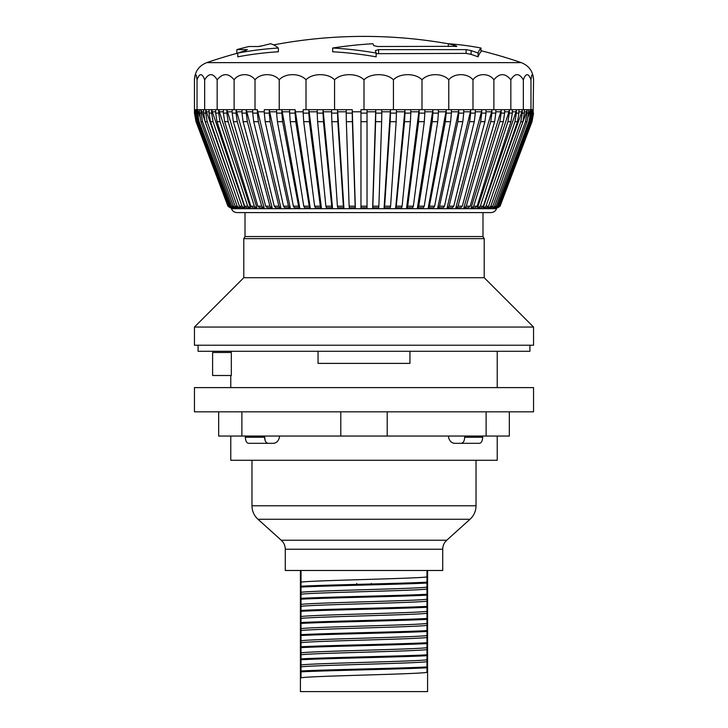 <?xml version="1.0" encoding="UTF-8"?>
<svg xmlns="http://www.w3.org/2000/svg" width="728" height="728" viewBox="0 0 728 728"><rect width="100%" height="100%" fill="white"/><g stroke="black" fill="none" stroke-linecap="round" stroke-linejoin="round"><path stroke-width="1.09" d="M265.101 440.449L264.546 436.054M279.443 436.054L279.443 437.264C278.387 441.396 276.094 443.416 272.563 443.325L248.63 443.325C246.665 443.134 245.573 441.113 245.336 437.264L264.546 437.264L264.555 437.728M479.37 443.325C481.335 443.134 482.427 441.113 482.664 437.264C482.427 441.113 481.335 443.134 479.37 443.325L455.437 443.325C451.906 443.416 449.613 441.396 448.557 437.264L448.557 436.054M482.664 436.054L482.664 437.264L464.692 437.264C464.51 440.959 463.327 442.979 461.152 443.325M509.336 411.83L509.336 436.054L218.664 436.054L218.664 411.83M241.878 436.054L241.878 411.83M486.122 436.054L486.122 411.83M387.205 436.054L387.205 411.83M340.795 436.054L340.795 411.83M194.449 411.83L533.551 411.83L533.551 387.615L194.449 387.615L194.449 411.83M497.224 436.054L497.224 460.278L230.776 460.278L230.776 436.054M245.336 437.264L245.336 436.054M529.92 345.227L529.92 351.278L198.08 351.278L198.08 345.227M482.992 212.603L482.992 236.545L484.202 238.648L484.202 277.705L533.551 327.054L533.551 345.227L194.449 345.227L194.449 327.054L243.798 277.705L243.798 238.648L245.008 236.545L245.008 212.603M409.946 351.278L409.946 363.39L318.054 363.39L318.054 351.278M230.776 387.615L230.776 375.502M230.776 352.489L230.776 351.278M231.331 352.489L231.331 375.502L212.612 375.502L212.612 352.489L231.331 352.489M482.992 236.545L245.008 236.545M484.202 238.648L243.798 238.648M484.202 277.705L243.798 277.705M533.551 327.054L194.449 327.054M464.692 437.264L464.692 436.054M301.019 670.989L301.019 666.903C311.994 665.174 415.997 663.445 426.981 661.707L426.981 672.317C421.175 674.155 306.843 675.994 301.019 677.841L301.019 671.853C325.716 670.506 402.302 669.15 426.981 667.813L426.981 666.948C402.302 668.295 325.716 669.642 301.019 670.989L301.019 671.853M426.981 661.707L426.981 659.786C415.997 661.515 311.994 663.244 301.019 664.973L301.019 666.903M426.981 570.488L426.981 576.931C415.997 578.66 311.994 580.398 301.019 582.127L301.019 586.213C325.716 584.857 402.302 583.519 426.981 582.163L426.981 587.114C415.997 588.852 311.994 590.581 301.019 592.31L301.019 594.23C311.994 592.51 415.997 590.772 426.981 589.043L426.981 599.226C415.997 600.964 311.994 602.693 301.019 604.422L301.019 606.342C311.994 604.613 416.007 602.884 426.981 601.155L426.981 611.338C415.997 613.076 311.994 614.796 301.019 616.534L301.019 618.454C311.994 616.725 415.997 614.996 426.981 613.267L426.981 623.45C415.997 625.179 311.994 626.908 301.019 628.646L301.019 630.566C311.994 628.837 415.997 627.108 426.981 625.379L426.981 635.562C415.997 637.291 311.994 639.02 301.019 640.758L301.019 642.678C311.994 640.949 415.997 639.22 426.981 637.491L426.981 647.674C415.997 649.403 311.994 651.132 301.019 652.87L301.019 654.79C311.994 653.062 415.997 651.332 426.981 649.604L426.981 659.786M301.019 654.79L301.019 658.876C325.716 657.53 402.302 656.183 426.981 654.836L426.981 655.701C402.302 657.047 325.716 658.394 301.019 659.741L301.019 664.973M301.019 642.678L301.019 646.764C325.716 645.418 402.302 644.071 426.981 642.724L426.981 643.588C402.302 644.935 325.716 646.282 301.019 647.629L301.019 652.87M426.981 649.604L426.981 647.674M301.019 630.566L301.019 634.652C325.716 633.305 402.302 631.959 426.981 630.612L426.981 631.476C402.302 632.823 325.716 634.17 301.019 635.517L301.019 640.758M426.981 637.491L426.981 635.562M301.019 618.454L301.019 622.54C325.716 621.193 402.302 619.846 426.981 618.5L426.981 619.364C402.302 620.711 325.716 622.067 301.019 623.405L301.019 628.646M426.981 625.379L426.981 623.45M301.019 606.342L301.019 610.437C325.716 609.081 402.302 607.744 426.981 606.388L426.981 607.252C402.302 608.599 325.716 609.955 301.019 611.293L301.019 616.534M426.981 613.267L426.981 611.338M301.019 594.23L301.019 598.325C325.716 596.969 402.302 595.631 426.981 594.275L426.981 595.149C402.302 596.487 325.716 597.843 301.019 599.18L301.019 604.422M426.981 601.155L426.981 599.226M426.981 576.931L426.981 583.037C402.302 584.375 325.716 585.731 301.019 587.077L301.019 592.31M426.981 589.043L426.981 587.114M300.418 570.488L300.418 691.6L427.582 691.6L427.582 570.488M301.019 658.876L301.019 659.741M301.019 646.764L301.019 647.629M301.019 634.652L301.019 635.517M301.019 622.54L301.019 623.405M301.019 610.437L301.019 611.293M301.019 598.325L301.019 599.18M301.019 586.213L301.019 587.077M301.019 570.488L301.019 582.127M356.729 584.384L356.729 583.447M371.271 583.447L371.271 584.002M268.15 443.325C265.984 442.979 264.801 440.959 264.619 437.264L264.619 436.054M476.03 460.278L476.03 505.769C475.93 511.12 473.928 515.615 470.015 519.264L446.728 540.24L281.272 540.24L257.985 519.264L470.015 519.264M442.724 549.24L442.724 570.488L285.276 570.488L285.276 549.24L442.724 549.24C442.788 545.672 444.116 542.669 446.728 540.24M493.138 207.762L496.178 206.197L491.646 207.562M495.386 207.762L498.489 206.197L494.348 207.735M497.797 207.762L500.063 206.197L531.995 121.685L533.551 113.122L531.968 121.685L500.027 206.197L496.878 207.762M499.244 206.197L496.987 207.762L499.772 206.197L499.244 206.197L531.058 121.685L531.586 121.685L499.772 206.197M532.623 113.122L532.623 109.664L533.151 109.664L533.151 113.122L532.623 113.122L531.058 121.685M531.586 121.685L533.151 113.122M497.433 206.197L528.883 121.685L529.939 121.685L498.489 206.197M530.43 113.122L530.43 109.664L531.476 109.664L531.476 113.122L530.43 113.122L528.883 121.685M529.939 121.685L531.476 113.122M494.603 206.197L525.461 121.685L527.026 121.685L496.178 206.197M526.972 113.122L526.972 109.664L528.537 109.664L528.537 113.122L526.972 113.122L525.461 121.685M527.026 121.685L528.537 113.122M490.79 206.197L488.661 207.762L490.727 207.762L492.856 206.197L490.79 206.197L520.802 121.685L522.868 121.685L492.856 206.197M522.267 113.122L522.267 109.664L524.342 109.664L524.342 113.122L522.267 113.122L520.802 121.685M522.868 121.685L524.342 113.122M486.004 206.197L483.947 207.762L486.504 207.762L488.561 206.197L486.004 206.197L514.951 121.685L517.508 121.685L488.561 206.197M516.361 113.122L516.361 109.664L518.928 109.664L518.928 113.122L516.361 113.122L514.951 121.685M517.508 121.685L518.928 113.122M480.289 206.197L478.323 207.762L481.354 207.762L483.319 206.197L480.289 206.197L507.944 121.685L510.974 121.685L483.319 206.197M509.3 113.122L509.3 109.664L512.33 109.664L512.33 113.122L509.3 113.122L507.944 121.685M510.974 121.685L512.33 113.122M473.691 206.197L471.835 207.762L475.302 207.762L477.159 206.197L473.691 206.197L499.854 121.685L503.321 121.685L477.159 206.197M501.137 113.122L501.137 109.664L504.604 109.664L504.604 113.122L501.137 113.122L499.854 121.685M503.321 121.685L504.604 113.122M466.257 206.197L464.519 207.762L468.413 207.762L470.151 206.197L466.257 206.197L490.718 121.685L494.612 121.685L470.151 206.197M491.919 113.122L491.919 109.664L495.814 109.664L495.814 113.122L491.919 113.122L490.718 121.685M494.612 121.685L495.814 113.122M458.039 206.197L456.438 207.762L460.724 207.762L462.326 206.197L458.039 206.197L480.626 121.685L484.912 121.685L462.326 206.197M481.736 113.122L481.736 109.664L486.013 109.664L486.013 113.122L481.736 113.122L480.626 121.685M484.912 121.685L486.013 113.122M449.112 206.197L447.656 207.762L452.297 207.762L453.753 206.197L449.112 206.197L469.642 121.685L474.283 121.685L453.753 206.197M470.652 113.122L470.652 109.664L475.293 109.664L475.293 113.122L470.652 113.122L469.642 121.685M474.283 121.685L475.293 113.122M439.539 206.197L438.238 207.762L443.197 207.762L444.499 206.197L439.539 206.197L457.857 121.685L462.817 121.685L444.499 206.197M458.758 113.122L458.758 109.664L463.718 109.664L463.718 113.122L458.758 113.122L457.857 121.685M462.817 121.685L463.718 113.122M429.393 206.197L428.255 207.762L433.506 207.762L434.634 206.197L429.393 206.197L445.363 121.685L450.605 121.685L434.634 206.197M446.146 113.122L446.146 109.664L451.387 109.664L451.387 113.122L446.146 113.122L445.363 121.685M450.605 121.685L451.387 113.122M418.746 206.197L417.781 207.762L423.277 207.762L424.233 206.197L418.746 206.197L432.241 121.685L437.728 121.685L424.233 206.197M432.905 113.122L432.905 109.664L438.393 109.664L438.393 113.122L432.905 113.122L432.241 121.685M437.728 121.685L438.393 113.122M407.68 206.197L406.906 207.762L412.594 207.762L413.368 206.197L407.68 206.197L418.6 121.685L424.297 121.685L413.368 206.197M419.137 113.122L419.137 109.664L424.824 109.664L424.824 113.122L419.137 113.122L418.6 121.685M424.297 121.685L424.824 113.122M396.278 206.197L395.695 207.762L401.547 207.762L402.129 206.197L396.278 206.197L404.55 121.685L410.401 121.685L402.129 206.197M404.95 113.122L404.95 109.664L410.801 109.664L410.801 113.122L404.95 113.122L404.55 121.685M410.401 121.685L410.801 113.122M384.639 206.197L384.248 207.762L390.208 207.762L390.599 206.197L384.639 206.197L390.181 121.685L396.15 121.685L390.599 206.197M390.454 113.122L390.454 109.664L396.423 109.664L396.423 113.122L390.454 113.122L390.181 121.685M396.15 121.685L396.423 113.122M372.836 206.197L372.645 207.762L378.678 207.762L378.869 206.197L372.836 206.197L375.621 121.685L381.654 121.685L378.869 206.197M375.757 113.122L375.757 109.664L381.791 109.664L381.791 113.122L375.757 113.122L375.621 121.685M381.654 121.685L381.791 113.122M360.97 206.197L360.97 207.762L367.03 207.762L367.03 206.197L360.97 206.197L360.97 121.685L367.03 121.685L367.03 206.197M360.97 113.122L360.97 109.664L367.03 109.664L367.03 113.122L360.97 113.122L360.97 121.685M367.03 121.685L367.03 113.122M349.131 206.197L349.322 207.762L355.355 207.762L355.164 206.197L349.131 206.197L346.346 121.685L352.379 121.685L355.164 206.197M355.355 207.762L352.243 109.664L352.243 113.122L346.209 113.122L346.346 121.685M352.379 121.685L352.243 113.122M337.401 206.197L337.792 207.762L343.752 207.762L343.361 206.197L337.401 206.197L331.85 121.685L337.819 121.685L343.361 206.197M343.752 207.762L337.947 207.762M346.209 113.122L346.209 109.664L337.546 109.664L337.546 113.122L331.577 113.122L331.577 109.664L337.546 109.664L343.907 207.762M337.819 121.685L337.546 113.122M331.577 113.122L331.85 121.685M325.871 206.197L326.453 207.762L332.305 207.762L331.722 206.197L325.871 206.197L317.599 121.685L323.45 121.685L323.05 113.122L317.199 113.122L317.599 121.685M332.305 207.762L326.681 207.762M317.199 113.122L317.199 109.664L323.05 109.664L323.05 113.122M314.632 206.197L315.406 207.762L321.094 207.762L320.32 206.197L314.632 206.197L303.703 121.685L309.4 121.685L320.32 206.197M321.094 207.762L315.706 207.762M308.863 109.664L317.199 109.664L308.863 109.664L308.863 113.122L303.176 113.122L303.176 109.664L308.863 109.664L321.394 207.762M309.4 121.685L308.863 113.122M303.176 113.122L303.703 121.685M303.767 206.197L304.723 207.762L310.219 207.762L309.254 206.197L303.767 206.197L290.272 121.685L295.759 121.685L309.254 206.197M310.219 207.762L295.095 109.664L295.095 113.122L289.608 113.122L290.272 121.685M295.759 121.685L295.095 113.122M293.366 206.197L294.494 207.762L299.745 207.762L298.607 206.197L293.366 206.197L277.395 121.685L282.637 121.685L298.607 206.197M299.745 207.762L281.854 109.664L281.854 113.122L276.613 113.122L277.395 121.685M282.637 121.685L281.854 113.122M283.501 206.197L284.803 207.762L289.762 207.762L288.461 206.197L283.501 206.197L265.183 121.685L270.143 121.685L288.461 206.197M289.762 207.762L285.303 207.762M276.613 113.122L276.613 109.664L269.242 109.664L269.242 113.122L264.282 113.122L264.282 109.664L269.242 109.664L290.263 207.762M270.143 121.685L269.242 113.122M264.282 113.122L265.183 121.685M274.247 206.197L275.703 207.762L280.344 207.762L278.888 206.197L274.247 206.197L253.717 121.685L258.358 121.685L278.888 206.197M280.344 207.762L280.908 207.762L257.348 109.664L257.348 113.122L252.707 113.122L253.717 121.685M258.358 121.685L257.348 113.122M265.675 206.197L267.276 207.762L271.562 207.762L269.961 206.197L265.675 206.197L243.088 121.685L247.374 121.685L269.961 206.197M271.562 207.762L267.904 207.762M252.707 113.122L252.707 109.664L246.264 109.664L246.264 113.122L241.987 113.122L241.987 109.664L246.264 109.664L272.181 207.762M247.374 121.685L246.264 113.122M241.987 113.122L243.088 121.685M257.849 206.197L259.587 207.762L263.481 207.762L261.743 206.197L257.849 206.197L233.388 121.685L237.282 121.685L261.743 206.197M263.481 207.762L260.26 207.762M236.081 109.664L241.987 109.664L236.081 109.664L236.081 113.122L232.187 113.122L232.187 109.664L236.081 109.664L264.155 207.762M237.282 121.685L236.081 113.122M232.187 113.122L233.388 121.685M250.841 206.197L252.698 207.762L256.165 207.762L254.309 206.197L250.841 206.197L224.679 121.685L228.146 121.685L254.309 206.197M256.165 207.762L253.417 207.762M226.863 109.664L232.187 109.664L226.863 109.664L226.863 113.122L223.396 113.122L223.396 109.664L226.863 109.664L256.893 207.762M228.146 121.685L226.863 113.122M223.396 113.122L224.679 121.685M244.681 206.197L246.646 207.762L249.677 207.762L247.711 206.197L244.681 206.197L217.026 121.685L220.056 121.685L247.711 206.197M249.677 207.762L247.411 207.762M218.7 109.664L223.396 109.664L218.7 109.664L218.7 113.122L215.67 113.122L215.67 109.664L218.7 109.664L250.441 207.762M220.056 121.685L218.7 113.122M215.67 113.122L217.026 121.685M239.439 206.197L241.496 207.762L244.053 207.762L241.996 206.197L239.439 206.197L210.492 121.685L213.049 121.685L241.996 206.197M244.053 207.762L242.287 207.762M211.639 109.664L215.67 109.664L211.639 109.664L211.639 113.122L209.073 113.122L209.073 109.664L211.639 109.664L244.854 207.762M213.049 121.685L211.639 113.122M209.073 113.122L210.492 121.685M235.144 206.197L237.273 207.762L239.339 207.762L237.21 206.197L235.144 206.197L205.132 121.685L207.198 121.685L237.21 206.197M239.339 207.762L238.101 207.762M205.733 109.664L209.073 109.664L205.733 109.664L205.733 113.122L203.658 113.122L203.658 109.664L205.733 109.664L234.653 192.21M239.903 207.007L240.167 207.762M207.198 121.685L205.733 113.122M203.658 113.122L205.132 121.685M231.823 206.197L234.016 207.762L235.581 207.762L233.397 206.197L231.823 206.197L200.974 121.685L202.539 121.685L233.397 206.197M235.581 207.762L236.436 207.762L235.581 207.762M201.028 109.664L203.658 109.664L201.028 109.664L201.028 113.122L199.463 113.122L199.463 109.664L201.028 109.664L209.182 133.106M202.539 121.685L201.028 113.122M199.463 113.122L200.974 121.685M229.511 206.197L232.796 207.762L229.511 206.197L198.062 121.685L199.117 121.685L230.567 206.197M232.796 207.762L233.67 207.762L232.796 207.762M197.57 109.664L199.463 109.664L197.57 109.664L197.57 113.122L196.524 113.122L196.524 109.664L197.57 109.664L199.718 116.516M199.117 121.685L197.57 113.122M196.524 113.122L198.062 121.685M228.228 206.197L231.013 207.762L228.228 206.197L196.414 121.685L196.942 121.685L228.756 206.197M231.013 207.762L231.895 207.762M195.377 109.664L196.524 109.664L195.377 109.664L195.377 113.122L194.849 113.122L194.849 109.664L195.377 109.664L196.533 113.832M196.942 121.685L195.377 113.122M194.849 113.122L196.414 121.685M227.937 206.197L196.032 121.685L227.973 206.197L230.239 207.762L227.937 206.197L230.203 207.762M230.239 207.762L231.122 207.762M197.024 109.664L197.024 79.816C196.16 72.955 195.304 72.955 194.449 79.816L194.449 113.122L196.005 121.685L194.476 113.122L194.476 109.664L194.858 111.803M533.142 111.803L533.551 79.816C532.696 72.955 531.84 72.955 530.976 79.816C528.428 72.955 525.88 72.955 523.332 79.816C519.164 72.955 515.005 72.955 510.838 79.816C505.187 72.955 499.535 72.955 493.884 79.816C489.198 72.955 477.677 72.955 472.991 79.816C467.549 72.955 454.217 72.955 448.776 79.816C442.761 72.955 428.009 72.955 421.994 79.816C415.579 72.955 399.854 72.955 393.439 79.816C386.832 72.955 370.616 72.955 364 79.816C357.384 72.955 341.168 72.955 334.561 79.816C328.146 72.955 312.421 72.955 306.006 79.816C299.991 72.955 285.24 72.955 279.224 79.816C273.783 72.955 260.451 72.955 255.009 79.816C250.323 72.955 238.802 72.955 234.116 79.816C228.465 72.955 222.814 72.955 217.162 79.816C212.995 72.955 208.836 72.955 204.668 79.816C202.12 72.955 199.572 72.955 197.024 79.816M246.264 109.664L257.348 109.664M269.242 109.664L295.095 109.664M289.608 113.122L289.608 109.664L281.854 109.664M337.546 109.664L352.243 109.664M323.45 121.685L331.722 206.197M372.645 207.762L375.757 109.664L367.03 109.664L375.757 109.664M390.053 207.762L384.093 207.762L390.454 109.664L381.791 109.664L390.454 109.664M395.695 207.762L404.95 109.664L396.423 109.664L404.95 109.664M412.294 207.762L406.606 207.762L419.137 109.664L410.801 109.664L419.137 109.664M422.904 207.762L417.417 207.762L432.905 109.664L424.824 109.664L432.905 109.664M428.255 207.762L445.946 111.803L446.146 109.664L438.393 109.664L446.146 109.664M438.238 207.762L437.737 207.762L458.531 111.803L458.758 109.664L451.387 109.664L458.758 109.664M447.656 207.762L447.092 207.762L470.397 111.803L470.652 109.664L463.718 109.664L470.652 109.664M456.438 207.762L455.819 207.762L481.454 111.803L481.736 109.664L475.293 109.664L481.736 109.664M467.74 207.762L463.845 207.762L491.618 111.803L491.919 109.664L486.013 109.664L491.919 109.664M474.583 207.762L471.107 207.762L500.809 111.803L501.137 109.664L495.814 109.664L501.137 109.664M480.589 207.762L477.559 207.762L508.963 111.803L509.3 109.664L504.604 109.664L509.3 109.664M483.947 207.762L483.146 207.762L516.006 111.803L516.361 109.664L512.33 109.664L516.361 109.664M493.347 192.21L521.903 111.803L522.267 109.664L518.928 109.664L522.267 109.664M488.661 207.762L487.833 207.762L488.097 207.007M518.818 133.106L526.59 111.803L526.972 109.664L524.342 109.664L526.972 109.664M528.282 116.516L530.43 109.664L528.537 109.664L530.43 109.664M531.467 113.832L532.623 109.664L531.476 109.664L532.623 109.664M496.987 207.762L496.105 207.762M401.319 207.762L395.468 207.762M367.03 207.762L360.97 207.762M323.05 109.664L331.577 109.664L323.05 109.664L332.532 207.762M496.915 207.762L496.56 208.69L231.44 208.69L231.085 207.762M533.551 79.816C533.114 71.481 529.029 65.757 521.284 62.635L206.716 62.635C198.972 65.757 194.886 71.481 194.449 79.816M204.668 109.664L204.668 79.816M217.162 109.664L217.162 79.816M234.116 109.664L234.116 79.816M255.009 109.664L255.009 79.816M279.224 109.664L279.224 79.816M306.006 109.664L306.006 79.816M334.561 109.664L334.561 79.816M364 109.664L364 79.816M393.439 109.664L393.439 79.816M421.994 109.664L421.994 79.816M448.776 109.664L448.776 79.816M472.991 109.664L472.991 79.816M493.884 109.664L493.884 79.816M510.838 109.664L510.838 79.816M523.332 109.664L523.332 79.816M530.976 109.664L530.976 79.816M236.837 49.613A488.079 488.079 0 0 1 248.949 46.51L258.194 46.51L263.072 45.627A488.079 442.351 -90 0 1 270.698 43.735A477.814 85.476 90 0 1 278.36 48.021A473.437 395.186 -90 0 0 237.774 53.053A488.079 442.351 -90 0 1 245.5 50.596L247.311 49.613L236.837 49.613L236.837 53.381A484.448 484.448 0 0 0 206.716 62.635M263.072 45.627L262.353 45.809M261.634 45.973L260.906 46.128M260.224 46.255L259.614 46.355M259.031 46.446L258.567 46.492M448.33 43.789A484.448 484.448 0 0 0 273.601 44.899A477.814 85.476 90 0 0 270.698 43.735M478.087 53.053L478.087 56.839A469.687 27.964 90 0 1 480.98 51.77L480.98 48.021A477.814 364.382 -90 0 0 448.33 43.735A477.814 364.382 -90 0 1 480.98 48.021A473.437 28.183 90 0 0 478.087 53.053A488.079 399.809 -90 0 0 471.107 50.596L466.102 49.613L378.596 49.613L375.393 50.596A488.079 42.543 90 0 1 376.139 53.053A473.437 423.377 -90 0 0 332.651 48.021A477.814 449.859 -90 0 1 372.973 43.735A488.079 42.543 90 0 1 373.71 45.627L377.759 46.51L456.774 46.337M456.046 46.51C457.211 46.456 456.938 46.155 455.228 45.627A488.079 399.809 -90 0 0 448.33 43.735L448.33 46.51M478.087 56.839A484.448 396.833 -90 0 0 471.107 54.373L466.138 53.381M469.851 53.99L471.071 54.354M278.36 48.021L278.36 51.77A469.687 392.064 -90 0 0 237.774 56.839L237.774 53.053M237.774 53.381L236.837 53.381M332.651 48.021L332.651 51.77A469.687 420.02 -90 0 1 376.139 56.839L376.139 53.053M466.102 49.613L466.102 53.381L376.139 53.69M376.212 53.663L376.704 53.544M496.56 208.69C495.486 211.166 493.593 212.476 490.9 212.603L237.101 212.603C234.407 212.476 232.514 211.166 231.44 208.69M487.533 212.603L240.468 212.603M251.97 460.278L251.97 505.769L476.03 505.769M532.232 111.803L531.476 111.803M530.039 111.803L528.537 111.803M526.59 111.803L524.342 111.803M521.903 111.803L518.928 111.803M516.006 111.803L512.33 111.803M508.963 111.803L504.604 111.803M500.809 111.803L495.814 111.803M491.618 111.803L486.013 111.803M481.454 111.803L475.293 111.803M470.397 111.803L463.718 111.803M458.531 111.803L451.387 111.803M445.946 111.803L438.393 111.803M432.732 111.803L424.824 111.803M419 111.803L410.801 111.803M404.85 111.803L396.423 111.803M390.39 111.803L381.791 111.803M375.721 111.803L367.03 111.803M360.97 111.803L352.279 111.803M346.209 111.803L337.61 111.803M331.577 111.803L323.15 111.803M317.199 111.803L309 111.803M303.176 111.803L295.268 111.803M289.608 111.803L282.055 111.803M276.613 111.803L269.469 111.803M264.282 111.803L257.603 111.803M252.707 111.803L246.546 111.803M241.987 111.803L236.382 111.803M232.187 111.803L227.191 111.803M223.396 111.803L219.037 111.803M215.67 111.803L211.994 111.803M209.073 111.803L206.097 111.803M203.658 111.803L201.41 111.803M199.463 111.803L197.961 111.803M196.524 111.803L195.768 111.803M455.228 45.627L455.228 46.51M471.107 50.596L471.107 54.373M378.596 49.613L378.596 53.381M497.224 351.278L497.224 387.615M251.97 505.769C252.07 511.12 254.072 515.615 257.985 519.264M281.272 540.24C283.884 542.669 285.212 545.672 285.276 549.24M521.284 62.635A484.448 484.448 0 0 0 480.98 50.723"/></g></svg>

